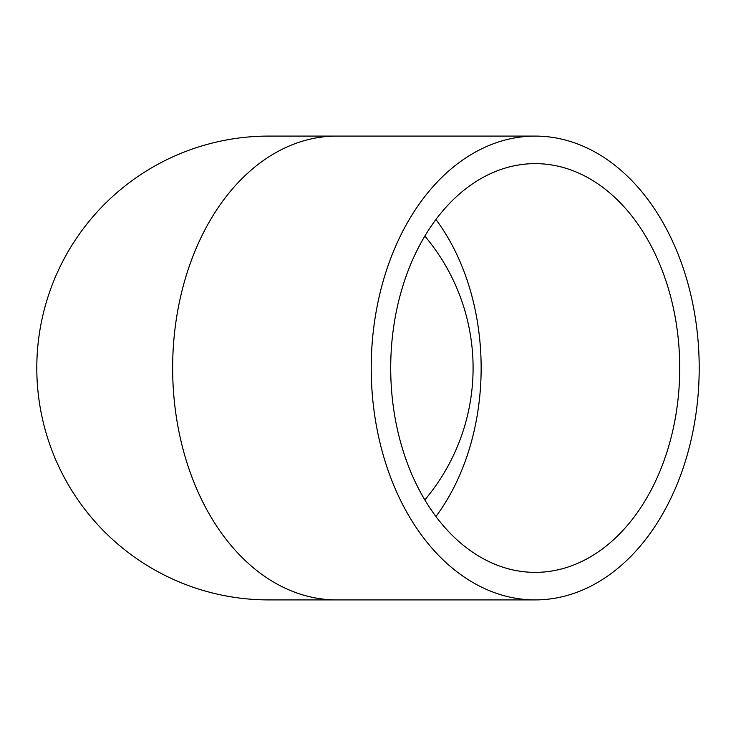<?xml version="1.0" encoding="UTF-8"?>
<svg xmlns="http://www.w3.org/2000/svg" width="736" height="736" viewBox="0 0 736 736"><rect width="100%" height="100%" fill="white"/><g stroke="black" fill="none" stroke-linecap="round" stroke-linejoin="round"><path stroke-width="1.1" d="M473.082 368A204.369 204.369 0 0 0 424.828 236.109A204.369 204.369 0 0 1 424.828 499.891M390.706 368A204.369 144.514 -90 0 1 535.219 163.631A204.369 144.514 -90 0 1 679.733 368A204.369 144.514 -90 0 1 535.219 572.369A204.369 144.514 -90 0 1 390.706 368M371.229 368A231.904 163.981 90 0 0 535.219 599.904A231.904 163.981 90 0 0 699.2 368A231.904 163.981 90 0 0 535.219 136.096A231.904 163.981 90 0 0 371.229 368M535.219 599.904L336.628 599.904A231.904 163.981 90 0 1 172.647 368A231.904 163.981 90 0 1 336.628 136.096L268.704 136.096A231.904 231.904 0 0 0 36.8 368A231.904 231.904 0 0 0 268.704 599.904A231.904 231.904 0 0 1 36.8 368M435.924 219.503A204.369 144.514 -90 0 1 481.142 368A204.369 144.514 -90 0 1 435.924 516.497M336.628 136.096L535.219 136.096M336.628 599.904L268.704 599.904"/></g></svg>
